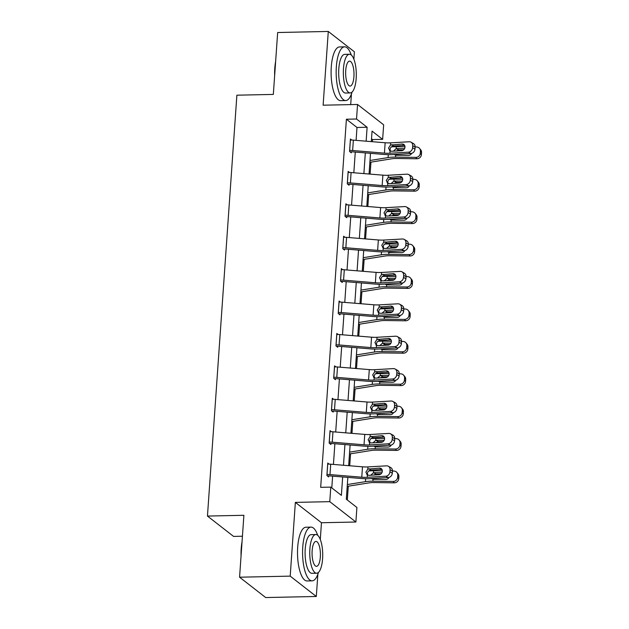 <?xml version="1.0" encoding="UTF-8"?>
<svg xmlns="http://www.w3.org/2000/svg" width="629" height="629" viewBox="0 0 629 629"><rect width="100%" height="100%" fill="white"/><g stroke="black" fill="none" stroke-linecap="round" stroke-linejoin="round"><path stroke-width="0.94" d="M347.845 477.395L346.32 499.222L356.902 507.469L355.888 522.015L329.777 501.659L330.791 487.121L341.382 495.369L342.663 476.971M320.295 539.493L321.466 522.738L355.888 522.015M321.466 522.738L295.355 502.39L290.197 576.133L239.57 577.202L265.682 597.55L316.308 596.481L317.865 574.238M242.432 536.222L233.563 536.411L207.452 516.063L236.881 95.191L273.332 94.421L277.656 32.519L328.283 31.45L323.125 105.192L357.547 104.469L383.659 124.825L382.644 139.363L372.061 131.115L371.322 141.611M350.699 104.618L351.446 93.957M353.875 59.212L354.394 51.798L328.283 31.45M372.368 141.698L372.517 139.575L382.644 139.363M347.318 500L348.285 486.201M349.708 465.767L350.55 453.8M351.981 433.357L352.814 421.391M354.245 400.956L355.078 388.981M356.509 368.547L357.343 356.58M358.774 336.138L359.615 324.171M361.038 303.736L361.879 291.762M363.31 271.327L364.144 259.352M365.575 238.918L366.408 226.951M367.839 206.516L368.68 194.542M370.104 174.107L370.945 162.133M290.197 576.133L316.308 596.481M372.517 139.575L371.519 138.797M356.093 140.361L356.997 127.475L346.406 119.227L320.672 487.333L330.791 487.121M331.79 487.9L332.615 476.145M333.433 464.43L334.88 443.736M335.697 432.021L337.144 411.327M337.962 399.612L339.408 378.925M340.234 367.21L341.681 346.516M342.498 334.801L343.945 314.107M344.763 302.392L346.209 281.706M347.027 269.983L348.474 249.296M349.292 237.581L350.746 216.887M351.564 205.172L353.011 184.478M353.828 172.763L355.275 152.076M351.76 140.047L350.424 139.001L349.551 151.463L351.312 152.839L351.383 151.801M349.496 172.448L348.151 171.41L347.287 183.872L349.048 185.248L349.119 184.211M347.232 204.857L345.887 203.812L345.014 216.282L346.783 217.658L346.854 216.612M344.959 237.267L343.623 236.221L342.75 248.683L344.519 250.059L344.59 249.021M342.695 269.676L341.358 268.63L340.486 281.092L342.247 282.468L342.325 281.43M340.431 302.077L339.094 301.032L338.221 313.501L339.982 314.877L340.053 313.832M338.166 334.486L336.822 333.441L335.957 345.903L337.718 347.279L337.789 346.241M335.902 366.896L334.557 365.85L333.684 378.312L335.454 379.688L335.524 378.65M333.629 399.297L332.293 398.251L331.42 410.721L333.181 412.097L333.26 411.059M331.365 431.706L330.028 430.661L329.156 443.123L330.917 444.499L330.996 443.461M329.101 464.116L327.764 463.07L326.891 475.532L328.652 476.908L328.723 475.87M295.355 502.39L329.777 501.659M346.406 119.227L356.533 119.015L357.547 104.469M239.57 577.202L243.895 515.293L207.452 516.063M370.505 153.327L369.058 174.021M368.24 185.736L366.793 206.43M365.976 218.145L364.529 238.831M363.711 250.546L362.265 271.241M361.439 282.956L359.992 303.65M359.175 315.365L357.728 336.051M356.91 347.766L355.464 368.46M354.646 380.175L353.199 400.87M352.374 412.585L350.927 433.271M350.109 444.994L348.663 465.68M366.149 141.187L367.116 127.262L356.533 119.015M343.481 465.256L344.928 444.561M345.753 432.846L347.2 412.16M348.018 400.437L349.465 379.751M350.282 368.036L351.729 347.342M352.547 335.627L353.993 314.94M354.819 303.217L356.266 282.531M357.083 270.816L358.53 250.122M359.348 238.407L360.794 217.713M361.612 205.998L363.059 185.311M363.877 173.596L365.323 152.902M356.997 127.475L367.116 127.262M350.345 140.039L350.392 140.039A7.524 1.863 4 0 1 353.364 140.133L385.152 142.752A10.748 2.658 -176 0 0 390.64 142.838L409.18 141.769A4.301 3.695 -60.5 0 1 411.004 142.178A4.301 3.695 -60.5 0 1 412.726 145.7L412.585 147.776L414.967 149.128L415.116 147.052L412.726 145.7M350.015 151.833L351.43 151.801A2.146 0.535 4 0 1 352.279 151.825L384.067 154.443A16.118 3.994 -176 0 0 392.299 154.577L410.839 153.507L408.457 152.155A4.301 3.695 -60.5 0 0 412.585 147.776M349.622 150.425L349.661 150.425A7.524 1.863 4 0 1 352.633 150.52L384.429 153.138A10.748 2.658 -176 0 0 389.917 153.224L408.457 152.155M404.596 145.385A3.436 2.956 -60.5 0 0 404.518 145.385L392.889 146.117C391.262 146.628 390.318 147.744 390.051 149.466L390.373 151.117M414.967 149.128A4.301 3.695 119.5 0 1 410.839 153.507M411.004 142.178L413.395 143.53A4.301 3.695 119.5 0 1 415.116 147.052M389.917 153.224L390.074 150.991L388.541 148.09L390.483 145.079L402.135 144.033A3.436 2.956 119.5 0 1 403.598 144.371A3.436 2.956 119.5 0 1 404.974 147.186A3.436 2.956 119.5 0 1 401.672 150.685L391.474 151.275L389.5 150.59M369.876 162.306L391.694 158.807A10.748 2.658 4 0 1 396.679 158.492L416.917 158.752L415.808 157.376A4.301 4.057 -39 0 0 420.29 153.272L421.406 154.648A4.301 4.057 141 0 1 416.917 158.752M370.009 160.481L388.085 157.58A16.118 3.994 4 0 1 395.562 157.116L415.808 157.376M391.411 146.887A16.118 3.994 4 0 1 396.286 146.73L404.982 146.84M415.116 146.974L416.532 146.989A4.301 4.057 -39 0 1 419.582 148.436L420.699 149.812A4.301 4.057 141 0 1 421.548 152.572L421.406 154.648M411.641 153.366A3.436 3.247 141 0 1 408.386 155.41L396.325 155.253L394.517 154.703M393.384 151.164L396.152 148.656L398.833 150.001L403.378 150.056M421.548 152.572L420.439 151.196L420.29 153.272M420.439 151.196A4.301 4.057 -39 0 0 419.582 148.436M404.533 148.711L396.789 148.609M398.833 150.001L396.325 150.991M274.637 75.692A26.221 8.775 -91.2 0 1 274.787 68.286A26.221 8.775 -91.2 0 1 275.636 61.43M351.281 55.022A26.866 8.987 88.8 0 0 344.598 46.837A26.866 8.987 88.8 0 0 336.342 66.823A26.866 8.987 88.8 0 0 345.73 100.561A26.866 8.987 88.8 0 0 352.059 92.093M344.598 46.837L339.534 46.939A26.866 8.987 88.8 0 0 331.279 66.926A26.866 8.987 88.8 0 0 340.666 100.664L345.73 100.561M350.227 92.935L345.573 93.037A19.342 6.471 -91.2 0 1 338.811 68.75A19.342 6.471 -91.2 0 1 344.755 54.353L349.409 54.259A19.342 6.471 88.8 0 0 343.465 68.647A19.342 6.471 88.8 0 0 350.227 92.935A19.342 6.471 88.8 0 0 356.171 78.546A19.342 6.471 88.8 0 0 349.409 54.259M345.73 70.409A12.47 4.175 88.8 0 0 350.078 86.063A12.47 4.175 88.8 0 0 353.915 76.785A12.47 4.175 88.8 0 0 349.559 61.131A12.47 4.175 88.8 0 0 345.73 70.409M241.056 555.973A26.221 8.775 -91.2 0 1 241.206 548.574A26.221 8.775 -91.2 0 1 242.055 541.711M317.692 535.31A26.866 8.987 88.8 0 0 311.009 527.118A26.866 8.987 88.8 0 0 302.753 547.104A26.866 8.987 88.8 0 0 312.141 580.842A26.866 8.987 88.8 0 0 318.471 572.374M311.009 527.118L305.946 527.228A26.866 8.987 88.8 0 0 297.69 547.214A26.866 8.987 88.8 0 0 307.078 580.952L312.141 580.842M316.639 573.223L311.984 573.318A19.342 6.471 -91.2 0 1 305.222 549.031A19.342 6.471 -91.2 0 1 311.166 534.642L315.829 534.54A19.342 6.471 88.8 0 0 309.885 548.936A19.342 6.471 88.8 0 0 316.639 573.223A19.342 6.471 88.8 0 0 322.583 558.835A19.342 6.471 88.8 0 0 315.829 534.54M312.141 550.689A12.47 4.175 88.8 0 0 316.497 566.344A12.47 4.175 88.8 0 0 320.326 557.074A12.47 4.175 88.8 0 0 315.97 541.42A12.47 4.175 88.8 0 0 312.141 550.689M348.081 172.448L348.12 172.448A7.524 1.863 4 0 1 351.1 172.543L382.888 175.161A10.748 2.658 -176 0 0 388.376 175.247L406.916 174.17A4.301 3.695 -60.5 0 1 408.74 174.587A4.301 3.695 -60.5 0 1 410.462 178.109L410.32 180.185L412.703 181.537L412.852 179.454L410.462 178.109M347.751 184.234L349.158 184.211A2.146 0.535 4 0 1 350.007 184.234L381.803 186.852A16.118 3.994 -176 0 0 390.035 186.986L408.575 185.909L406.185 184.556A4.301 3.695 -60.5 0 0 410.32 180.185M347.357 182.835L347.397 182.835A7.524 1.863 4 0 1 350.369 182.929L382.157 185.547A10.748 2.658 -176 0 0 387.653 185.634L406.185 184.556M402.332 177.795A3.436 2.956 -60.5 0 0 402.253 177.795L390.625 178.526C388.997 179.029 388.054 180.146 387.786 181.875L388.109 183.526M412.703 181.537A4.301 3.695 119.5 0 1 408.575 185.909M408.74 174.587L411.13 175.939A4.301 3.695 119.5 0 1 412.852 179.454M387.653 185.634L387.81 183.393L386.277 180.499L388.219 177.488L399.871 176.442A3.436 2.956 119.5 0 1 401.333 176.773A3.436 2.956 119.5 0 1 402.709 179.587A3.436 2.956 119.5 0 1 399.407 183.094L389.209 183.684L387.228 183M345.816 204.85L345.856 204.85A7.524 1.863 4 0 1 348.828 204.944L380.624 207.57A10.748 2.658 -176 0 0 386.112 207.656L404.644 206.579A4.301 3.695 -60.5 0 1 406.476 206.996A4.301 3.695 -60.5 0 1 408.197 210.511L408.056 212.586L410.438 213.939L410.58 211.863L408.197 210.511M345.486 216.643L346.894 216.612A2.146 0.535 4 0 1 347.743 216.643L379.531 219.262A16.118 3.994 -176 0 0 387.771 219.395L406.303 218.318L403.92 216.966A4.301 3.695 -60.5 0 0 408.056 212.586M345.093 215.244L345.132 215.236A7.524 1.863 4 0 1 348.104 215.338L379.892 217.956A10.748 2.658 -176 0 0 385.38 218.043L403.92 216.966M400.068 210.196A3.436 2.956 -60.5 0 0 399.989 210.204L388.36 210.935C386.733 211.438 385.789 212.555 385.522 214.285L385.844 215.936M410.438 213.939A4.301 3.695 119.5 0 1 406.303 218.318M406.476 206.996L408.858 208.348A4.301 3.695 119.5 0 1 410.58 211.863M385.38 218.043L385.538 215.802L384.005 212.901L385.954 209.889L397.599 208.852A3.436 2.956 119.5 0 1 399.061 209.182A3.436 2.956 119.5 0 1 400.445 211.997A3.436 2.956 119.5 0 1 397.135 215.495L386.945 216.085L384.964 215.401M367.611 194.715L389.43 191.208A10.748 2.658 4 0 1 394.407 190.901L414.653 191.161L413.536 189.785A4.301 4.057 -39 0 0 418.026 185.681L419.142 187.057A4.301 4.057 141 0 1 414.653 191.161M367.737 192.891L385.821 189.989A16.118 3.994 4 0 1 393.298 189.526L413.536 189.785M389.147 179.296A16.118 3.994 4 0 1 394.021 179.139L402.717 179.249M412.852 179.375L414.267 179.399A4.301 4.057 -39 0 1 417.318 180.845L418.434 182.221A4.301 4.057 141 0 1 419.284 184.981L419.142 187.057M409.377 185.775A3.436 3.247 141 0 1 406.122 187.819L394.061 187.662L392.252 187.112M391.12 183.574L393.888 181.066L396.561 182.402L401.105 182.465M419.284 184.981L418.167 183.605L418.026 185.681M418.167 183.605A4.301 4.057 -39 0 0 417.318 180.845M402.269 181.113L394.525 181.018M396.561 182.402L394.053 183.401M365.347 227.124L387.165 223.617A10.748 2.658 4 0 1 392.142 223.311L412.388 223.562L411.272 222.186A4.301 4.057 -39 0 0 415.761 218.09L416.878 219.466A4.301 4.057 141 0 1 412.388 223.562M365.473 225.3L383.556 222.391A16.118 3.994 4 0 1 391.026 221.935L411.272 222.186M386.882 211.698A16.118 3.994 4 0 1 391.757 211.548L400.453 211.659M410.588 211.784L412.003 211.8A4.301 4.057 -39 0 1 415.046 213.255L416.162 214.631A4.301 4.057 141 0 1 417.019 217.39L416.878 219.466M407.112 218.177A3.436 3.247 141 0 1 403.849 220.221L391.796 220.071L389.988 219.513M388.856 215.975L391.623 213.475L394.297 214.811L398.841 214.866M417.019 217.39L415.903 216.006L415.761 218.09M415.903 216.006A4.301 4.057 -39 0 0 415.046 213.255M400.005 213.522L392.26 213.42M394.297 214.811L391.788 215.81M343.552 237.259L343.591 237.259A7.524 1.863 4 0 1 346.563 237.353L378.351 239.971A10.748 2.658 -176 0 0 383.847 240.058L402.379 238.989A4.301 3.695 -60.5 0 1 404.211 239.397A4.301 3.695 -60.5 0 1 405.933 242.92L405.784 244.996L408.174 246.348L408.315 244.272L405.933 242.92M343.222 249.053L344.629 249.021A2.146 0.535 4 0 1 345.478 249.045L377.266 251.663A16.118 3.994 -176 0 0 385.506 251.797L404.038 250.727L401.656 249.375A4.301 3.695 -60.5 0 0 405.784 244.996M342.821 247.645L342.868 247.645A7.524 1.863 4 0 1 345.84 247.74L377.628 250.358A10.748 2.658 -176 0 0 383.116 250.444L401.656 249.375M397.795 242.605A3.436 2.956 -60.5 0 0 397.725 242.605L386.096 243.337C384.468 243.848 383.517 244.964 383.258 246.686L383.58 248.337M408.174 246.348A4.301 3.695 119.5 0 1 404.038 250.727M404.211 239.397L406.593 240.75A4.301 3.695 119.5 0 1 408.315 244.272M383.116 250.444L383.273 248.211L381.74 245.31L383.69 242.299L395.334 241.253A3.436 2.956 119.5 0 1 396.797 241.591A3.436 2.956 119.5 0 1 398.181 244.406A3.436 2.956 119.5 0 1 394.87 247.905L384.673 248.494L382.699 247.81M341.288 269.668L341.327 269.668A7.524 1.863 4 0 1 344.299 269.762L376.087 272.381A10.748 2.658 -176 0 0 381.575 272.467L400.115 271.39A4.301 3.695 -60.5 0 1 401.947 271.807A4.301 3.695 -60.5 0 1 403.669 275.329L403.519 277.405L405.902 278.757L406.051 276.674L403.669 275.329M340.957 281.454L342.365 281.43A2.146 0.535 4 0 1 343.214 281.454L375.002 284.072A16.118 3.994 -176 0 0 383.234 284.206L401.774 283.129L399.391 281.776A4.301 3.695 -60.5 0 0 403.519 277.405M340.556 280.054L340.596 280.054A7.524 1.863 4 0 1 343.576 280.149L375.364 282.767A10.748 2.658 -176 0 0 380.852 282.853L399.391 281.776M395.531 275.015A3.436 2.956 -60.5 0 0 395.452 275.015L383.832 275.746C382.204 276.249 381.253 277.365 380.993 279.095L381.308 280.746M405.902 278.757A4.301 3.695 119.5 0 1 401.774 283.129M401.947 271.807L404.329 273.159A4.301 3.695 119.5 0 1 406.051 276.674M380.852 282.853L381.009 280.613L379.476 277.719L381.426 274.708L393.07 273.662A3.436 2.956 119.5 0 1 394.532 273.992A3.436 2.956 119.5 0 1 395.908 276.807A3.436 2.956 119.5 0 1 392.606 280.314L382.408 280.904L380.435 280.219M339.015 302.077L339.062 302.069A7.524 1.863 4 0 1 342.034 302.172L373.823 304.79A10.748 2.658 -176 0 0 379.311 304.876L397.85 303.799A4.301 3.695 -60.5 0 1 399.674 304.216A4.301 3.695 -60.5 0 1 401.396 307.73L401.255 309.806L403.637 311.158L403.787 309.083L401.396 307.73M338.685 313.863L340.1 313.832A2.146 0.535 4 0 1 340.949 313.863L372.738 316.481A16.118 3.994 -176 0 0 380.97 316.615L399.509 315.538L397.119 314.186A4.301 3.695 -60.5 0 0 401.255 309.806M338.292 312.464L338.331 312.456A7.524 1.863 4 0 1 341.303 312.558L373.099 315.176A10.748 2.658 -176 0 0 378.587 315.263L397.119 314.186M393.267 307.416A3.436 2.956 -60.5 0 0 393.188 307.424L381.559 308.155C379.932 308.658 378.988 309.775 378.721 311.504L379.043 313.156M403.637 311.158A4.301 3.695 119.5 0 1 399.509 315.538M399.674 304.216L402.065 305.568A4.301 3.695 119.5 0 1 403.787 309.083M378.587 315.263L378.744 313.022L377.211 310.121L379.153 307.109L390.806 306.071A3.436 2.956 119.5 0 1 392.268 306.402A3.436 2.956 119.5 0 1 393.644 309.216A3.436 2.956 119.5 0 1 390.342 312.715L380.144 313.305L378.171 312.621M363.082 259.525L384.893 256.027A10.748 2.658 4 0 1 389.878 255.72L410.124 255.972L409.007 254.596A4.301 4.057 -39 0 0 413.489 250.491L414.605 251.875A4.301 4.057 141 0 1 410.124 255.972M363.208 257.701L381.292 254.8A16.118 3.994 4 0 1 388.761 254.336L409.007 254.596M384.618 244.107A16.118 3.994 4 0 1 389.485 243.95L398.188 244.06M408.323 244.194L409.731 244.209A4.301 4.057 -39 0 1 412.781 245.656L413.898 247.032A4.301 4.057 141 0 1 414.755 249.792L414.605 251.875M404.848 250.586A3.436 3.247 141 0 1 401.585 252.63L389.524 252.481L387.716 251.922M386.591 248.384L389.351 245.876L392.032 247.221L396.577 247.276M414.755 249.792L413.638 248.416L413.489 250.491M413.638 248.416A4.301 4.057 -39 0 0 412.781 245.656M397.74 245.931L389.988 245.829M392.032 247.221L389.524 248.211M360.81 291.935L382.629 288.428A10.748 2.658 4 0 1 387.613 288.121L407.859 288.381L406.743 287.005A4.301 4.057 -39 0 0 411.224 282.901L412.341 284.277A4.301 4.057 141 0 1 407.859 288.381M360.944 290.111L379.028 287.209A16.118 3.994 4 0 1 386.497 286.745L406.743 287.005M382.346 276.516A16.118 3.994 4 0 1 387.22 276.359L395.916 276.469M406.059 276.595L407.466 276.618A4.301 4.057 -39 0 1 410.517 278.065L411.633 279.441A4.301 4.057 141 0 1 412.49 282.201L412.341 284.277M402.576 282.995A3.436 3.247 141 0 1 399.321 285.039L387.26 284.882L385.451 284.332M384.327 280.793L387.087 278.285L389.768 279.622L394.312 279.685M412.49 282.201L411.374 280.825L411.224 282.901M411.374 280.825A4.301 4.057 -39 0 0 410.517 278.065M395.476 278.332L387.723 278.238M389.768 279.622L387.26 280.62M358.546 324.344L380.364 320.837A10.748 2.658 4 0 1 385.349 320.531L405.587 320.79L404.471 319.406A4.301 4.057 -39 0 0 408.96 315.31L410.077 316.686A4.301 4.057 141 0 1 405.587 320.79M358.672 322.52L376.755 319.618A16.118 3.994 4 0 1 384.233 319.155L404.471 319.406M380.081 308.918A16.118 3.994 4 0 1 384.956 308.768L393.652 308.878M403.787 309.004L405.202 309.02A4.301 4.057 -39 0 1 408.252 310.474L409.369 311.85A4.301 4.057 141 0 1 410.218 314.61L410.077 316.686M400.311 315.404A3.436 3.247 141 0 1 397.056 317.441L384.995 317.291L383.187 316.733M382.055 313.195L384.822 310.695L387.503 312.031L392.04 312.086M410.218 314.61L409.102 313.226L408.96 315.31M409.102 313.226A4.301 4.057 -39 0 0 408.252 310.474M393.204 310.742L385.459 310.64M387.503 312.031L384.987 313.03M356.281 356.745L378.1 353.246A10.748 2.658 4 0 1 383.077 352.94L403.323 353.191L402.206 351.815A4.301 4.057 -39 0 0 406.696 347.711L407.812 349.095A4.301 4.057 141 0 1 403.323 353.191M356.407 354.921L374.491 352.02A16.118 3.994 4 0 1 381.96 351.556L402.206 351.815M377.817 341.327A16.118 3.994 4 0 1 382.691 341.17L391.387 341.28M401.522 341.413L402.937 341.429A4.301 4.057 -39 0 1 405.988 342.876L407.097 344.252A4.301 4.057 141 0 1 407.954 347.011L407.812 349.095M398.047 347.806A3.436 3.247 141 0 1 394.792 349.85L382.731 349.7L380.922 349.142M379.79 345.604L382.558 343.096L385.231 344.44L389.776 344.495M407.954 347.011L406.837 345.636L406.696 347.711M406.837 345.636A4.301 4.057 -39 0 0 405.988 342.876M390.939 343.151L383.195 343.049M385.231 344.44L382.723 345.431M354.017 389.154L375.835 385.648A10.748 2.658 4 0 1 380.812 385.341L401.058 385.601L399.942 384.225A4.301 4.057 -39 0 0 404.431 380.12L405.54 381.496A4.301 4.057 141 0 1 401.058 385.601M354.143 387.33L372.226 384.429A16.118 3.994 4 0 1 379.696 383.965L399.942 384.225M375.552 373.736A16.118 3.994 4 0 1 380.427 373.579L389.123 373.689M399.258 373.815L400.665 373.838A4.301 4.057 -39 0 1 403.716 375.285L404.832 376.661A4.301 4.057 141 0 1 405.689 379.421L405.54 381.496M395.783 380.215A3.436 3.247 141 0 1 392.52 382.259L380.459 382.102L378.658 381.551M377.526 378.013L380.286 375.505L382.967 376.842L387.511 376.905M405.689 379.421L404.573 378.045L404.431 380.12M404.573 378.045A4.301 4.057 -39 0 0 403.716 375.285M388.675 375.552L380.93 375.458M382.967 376.842L380.459 377.84M351.753 421.564L373.563 418.057A10.748 2.658 4 0 1 378.548 417.75L398.794 418.01L397.677 416.626A4.301 4.057 -39 0 0 402.159 412.53L403.275 413.906A4.301 4.057 141 0 1 398.794 418.01M351.878 419.74L369.962 416.838A16.118 3.994 4 0 1 377.431 416.374L397.677 416.626M373.288 406.137A16.118 3.994 4 0 1 378.155 405.988L386.851 406.098M396.993 406.224L398.401 406.24A4.301 4.057 -39 0 1 401.451 407.694L402.568 409.07A4.301 4.057 141 0 1 403.425 411.83L403.275 413.906M393.518 412.624A3.436 3.247 141 0 1 390.255 414.66L378.194 414.511L376.386 413.961M375.261 410.415L378.021 407.914L380.702 409.251L385.247 409.314M403.425 411.83L402.308 410.454L402.159 412.53M402.308 410.454A4.301 4.057 -39 0 0 401.451 407.694M386.41 407.962L378.658 407.859M380.702 409.251L378.194 410.25M349.48 453.965L371.299 450.466A10.748 2.658 4 0 1 376.284 450.16L396.529 450.411L395.413 449.035A4.301 4.057 -39 0 0 399.895 444.931L401.011 446.315A4.301 4.057 141 0 1 396.529 450.411M349.614 452.141L367.69 449.24A16.118 3.994 4 0 1 375.167 448.776L395.413 449.035M371.016 438.547A16.118 3.994 4 0 1 375.89 438.389L384.586 438.499M394.721 438.633L396.136 438.649A4.301 4.057 -39 0 1 399.187 440.096L400.303 441.479A4.301 4.057 141 0 1 401.16 444.231L401.011 446.315M391.246 445.025A3.436 3.247 141 0 1 387.991 447.07L375.93 446.92L374.121 446.362M372.997 442.824L375.757 440.324L378.438 441.66L382.982 441.715M401.16 444.231L400.044 442.855L399.895 444.931M400.044 442.855A4.301 4.057 -39 0 0 399.187 440.096M384.138 440.371L376.394 440.269M378.438 441.66L375.93 442.651M336.751 334.479L336.79 334.479A7.524 1.863 4 0 1 339.77 334.573L371.558 337.191A10.748 2.658 -176 0 0 377.046 337.278L395.586 336.208A4.301 3.695 -60.5 0 1 397.41 336.625A4.301 3.695 -60.5 0 1 399.132 340.14L398.99 342.215L401.373 343.568L401.522 341.492L399.132 340.14M336.421 346.272L337.828 346.241A2.146 0.535 4 0 1 338.677 346.272L370.473 348.891A16.118 3.994 -176 0 0 378.705 349.016L397.245 347.947L394.855 346.595A4.301 3.695 -60.5 0 0 398.99 342.215M336.028 344.865L336.067 344.865A7.524 1.863 4 0 1 339.039 344.959L370.827 347.578A10.748 2.658 -176 0 0 376.323 347.664L394.855 346.595M391.002 339.825A3.436 2.956 -60.5 0 0 390.923 339.825L379.295 340.556C377.667 341.067 376.724 342.184 376.457 343.906L376.779 345.565M401.373 343.568A4.301 3.695 119.5 0 1 397.245 347.947M397.41 336.625L399.792 337.97A4.301 3.695 119.5 0 1 401.522 341.492M376.323 347.664L376.48 345.431L374.939 342.53L376.889 339.518L388.541 338.481A3.436 2.956 119.5 0 1 390.004 338.811A3.436 2.956 119.5 0 1 391.38 341.626A3.436 2.956 119.5 0 1 388.069 345.124L377.88 345.714L375.898 345.03M334.486 366.888L334.526 366.888A7.524 1.863 4 0 1 337.498 366.982L369.294 369.6A10.748 2.658 -176 0 0 374.782 369.687L393.314 368.61A4.301 3.695 -60.5 0 1 395.146 369.026A4.301 3.695 -60.5 0 1 396.868 372.549L396.726 374.625L399.108 375.977L399.25 373.893L396.868 372.549M334.156 378.682L335.564 378.65A2.146 0.535 4 0 1 336.413 378.674L368.201 381.292A16.118 3.994 -176 0 0 376.441 381.426L394.973 380.348L392.59 379.004A4.301 3.695 -60.5 0 0 396.726 374.625M333.763 377.274L333.802 377.274A7.524 1.863 4 0 1 336.774 377.369L368.563 379.987A10.748 2.658 -176 0 0 374.051 380.073L392.59 379.004M388.738 372.234A3.436 2.956 -60.5 0 0 388.659 372.234L377.03 372.966C375.403 373.469 374.459 374.585 374.192 376.315L374.514 377.966M399.108 375.977A4.301 3.695 119.5 0 1 394.973 380.348M395.146 369.026L397.528 370.379A4.301 3.695 119.5 0 1 399.25 373.893M374.051 380.073L374.208 377.84L372.675 374.939L374.625 371.928L386.269 370.882A3.436 2.956 119.5 0 1 387.731 371.212A3.436 2.956 119.5 0 1 389.115 374.027A3.436 2.956 119.5 0 1 385.805 377.534L375.615 378.123L373.634 377.439M332.222 399.297L332.261 399.289A7.524 1.863 4 0 1 335.233 399.391L367.022 402.01A10.748 2.658 -176 0 0 372.517 402.096L391.049 401.019A4.301 3.695 -60.5 0 1 392.881 401.436A4.301 3.695 -60.5 0 1 394.603 404.95L394.454 407.026L396.844 408.378L396.985 406.303L394.603 404.95M331.892 411.083L333.299 411.051A2.146 0.535 4 0 1 334.148 411.083L365.936 413.701A16.118 3.994 -176 0 0 374.176 413.835L392.708 412.758L390.326 411.405A4.301 3.695 -60.5 0 0 394.454 407.026M331.491 409.683L331.53 409.683A7.524 1.863 4 0 1 334.51 409.778L366.298 412.396A10.748 2.658 -176 0 0 371.786 412.482L390.326 411.405M386.465 404.636A3.436 2.956 -60.5 0 0 386.395 404.644L374.766 405.375C373.139 405.878 372.187 406.994 371.928 408.724L372.25 410.375M396.844 408.378A4.301 3.695 119.5 0 1 392.708 412.758M392.881 401.436L395.264 402.788A4.301 3.695 119.5 0 1 396.985 406.303M371.786 412.482L371.943 410.242L370.41 407.34L372.36 404.329L384.005 403.291A3.436 2.956 119.5 0 1 385.467 403.621A3.436 2.956 119.5 0 1 386.843 406.436A3.436 2.956 119.5 0 1 383.541 409.935L373.343 410.533L371.369 409.841M329.958 431.698L329.997 431.698A7.524 1.863 4 0 1 332.969 431.793L364.757 434.411A10.748 2.658 -176 0 0 370.245 434.497L388.785 433.428A4.301 3.695 -60.5 0 1 390.609 433.845A4.301 3.695 -60.5 0 1 392.339 437.359L392.189 439.435L394.572 440.787L394.721 438.712L392.339 437.359M329.62 443.492L331.035 443.461A2.146 0.535 4 0 1 331.884 443.492L363.672 446.11A16.118 3.994 -176 0 0 371.904 446.236L390.444 445.167L388.062 443.815A4.301 3.695 -60.5 0 0 392.189 439.435M329.226 442.085L329.266 442.085A7.524 1.863 4 0 1 332.246 442.179L364.034 444.797A10.748 2.658 -176 0 0 369.522 444.892L388.062 443.815M384.201 437.045A3.436 2.956 -60.5 0 0 384.122 437.045L372.502 437.776C370.866 438.287 369.923 439.404 369.663 441.126L369.978 442.785M394.572 440.787A4.301 3.695 119.5 0 1 390.444 445.167M390.609 433.845L392.999 435.189A4.301 3.695 119.5 0 1 394.721 438.712M369.522 444.892L369.679 442.651L368.146 439.75L370.088 436.738L381.74 435.7A3.436 2.956 119.5 0 1 383.203 436.031A3.436 2.956 119.5 0 1 384.578 438.845A3.436 2.956 119.5 0 1 381.276 442.344L371.079 442.934L369.105 442.25M327.685 464.108L327.725 464.108A7.524 1.863 4 0 1 330.705 464.202L362.493 466.82A10.748 2.658 -176 0 0 367.981 466.907L386.521 465.837A4.301 3.695 -60.5 0 1 388.345 466.246A4.301 3.695 -60.5 0 1 390.066 469.769L389.925 471.844L392.307 473.197L392.457 471.113L390.066 469.769M327.355 475.901L328.763 475.87A2.146 0.535 4 0 1 329.62 475.894L361.408 478.512A16.118 3.994 -176 0 0 369.64 478.645L388.179 477.568L385.789 476.224A4.301 3.695 -60.5 0 0 389.925 471.844M326.962 474.494L327.001 474.494A7.524 1.863 4 0 1 329.973 474.588L361.761 477.207A10.748 2.658 -176 0 0 367.257 477.293L385.789 476.224M381.937 469.454A3.436 2.956 -60.5 0 0 381.858 469.454L370.229 470.185C368.602 470.689 367.658 471.805 367.391 473.535L367.713 475.186M392.307 473.197A4.301 3.695 119.5 0 1 388.179 477.568M388.345 466.246L390.735 467.599A4.301 3.695 119.5 0 1 392.457 471.113M367.257 477.293L367.415 475.06L365.881 472.159L367.823 469.148L379.476 468.102A3.436 2.956 119.5 0 1 380.938 468.432A3.436 2.956 119.5 0 1 382.314 471.247A3.436 2.956 119.5 0 1 379.012 474.753L368.814 475.343L366.833 474.659M347.216 486.374L369.034 482.875A10.748 2.658 4 0 1 374.019 482.561L394.257 482.82L393.141 481.444A4.301 4.057 -39 0 0 397.63 477.34L398.747 478.716A4.301 4.057 141 0 1 394.257 482.82M347.342 484.55L365.425 481.649A16.118 3.994 4 0 1 372.903 481.185L393.141 481.444M368.751 470.956A16.118 3.994 4 0 1 373.626 470.799L382.322 470.909M392.457 471.035L393.872 471.058A4.301 4.057 -39 0 1 396.923 472.505L398.039 473.881A4.301 4.057 141 0 1 398.888 476.64L398.747 478.716M388.981 477.435A3.436 3.247 141 0 1 385.726 479.479L373.665 479.322L371.857 478.771M370.725 475.233L373.492 472.725L376.166 474.069L380.71 474.124M398.888 476.64L397.772 475.265L397.63 477.34M397.772 475.265A4.301 4.057 -39 0 0 396.923 472.505M381.874 472.772L374.129 472.678M376.166 474.069L373.657 475.06M349.661 150.425L350.392 140.039M390.483 145.079L390.64 142.838M384.429 153.138L385.152 142.752M352.633 150.52L353.364 140.133M404.518 145.385L402.135 144.033M391.938 144.631L393.479 146.03M396.286 146.73L396.152 148.656M388.29 154.655L388.085 157.58M395.696 155.19L395.562 157.116M347.397 182.835L348.12 172.448M388.219 177.488L388.376 175.247M382.157 185.547L382.888 175.161M350.369 182.929L351.1 172.543M402.253 177.795L399.871 176.442M389.673 177.032L391.214 178.432M345.132 215.236L345.856 204.85M385.954 209.889L386.112 207.656M379.892 217.956L380.624 207.57M348.104 215.338L348.828 204.944M399.989 210.204L397.599 208.852M387.409 209.441L388.942 210.841M394.021 179.139L393.888 181.066M386.025 187.065L385.821 189.989M393.432 187.599L393.298 189.526M391.757 211.548L391.623 213.475M383.761 219.466L383.556 222.391M391.159 220.001L391.026 221.935M342.868 247.645L343.591 237.259M383.69 242.299L383.847 240.058M377.628 250.358L378.351 239.971M345.84 247.74L346.563 237.353M397.725 242.605L395.334 241.253M385.145 241.851L386.678 243.25M340.596 280.054L341.327 269.668M381.426 274.708L381.575 272.467M375.364 282.767L376.087 272.381M343.576 280.149L344.299 269.762M395.452 275.015L393.07 273.662M382.872 274.252L384.413 275.651M338.331 312.456L339.062 302.069M379.153 307.109L379.311 304.876M373.099 315.176L373.823 304.79M341.303 312.558L342.034 302.172M393.188 307.424L390.806 306.071M380.608 306.661L382.149 308.061M389.485 243.95L389.351 245.876M381.496 251.875L381.292 254.8M388.895 252.41L388.761 254.336M387.22 276.359L387.087 278.285M379.232 284.284L379.028 287.209M386.631 284.819L386.497 286.745M384.956 308.768L384.822 310.695M376.96 316.686L376.755 319.618M384.366 317.22L384.233 319.155M382.691 341.17L382.558 343.096M374.695 349.095L374.491 352.02M382.102 349.63L381.96 351.556M380.427 373.579L380.286 375.505M372.431 381.504L372.226 384.429M379.83 382.039L379.696 383.965M378.155 405.988L378.021 407.914M370.166 413.906L369.962 416.838M377.565 414.448L377.431 416.374M375.89 438.389L375.757 440.324M367.894 446.315L367.69 449.24M375.301 446.849L375.167 448.776M336.067 344.865L336.79 334.479M376.889 339.518L377.046 337.278M370.827 347.578L371.558 337.191M339.039 344.959L339.77 334.573M390.923 339.825L388.541 338.481M378.344 339.07L379.885 340.47M333.802 377.274L334.526 366.888M374.625 371.928L374.782 369.687M368.563 379.987L369.294 369.6M336.774 377.369L337.498 366.982M388.659 372.234L386.269 370.882M376.079 371.472L377.612 372.871M331.53 409.683L332.261 399.289M372.36 404.329L372.517 402.096M366.298 412.396L367.022 402.01M334.51 409.778L335.233 399.391M386.395 404.644L384.005 403.291M373.807 403.881L375.348 405.28M329.266 442.085L329.997 431.698M370.088 436.738L370.245 434.497M364.034 444.797L364.757 434.411M332.246 442.179L332.969 431.793M384.122 437.045L381.74 435.7M371.542 436.29L373.083 437.69M327.001 474.494L327.725 464.108M367.823 469.148L367.981 466.907M361.761 477.207L362.493 466.82M329.973 474.588L330.705 464.202M381.858 469.454L379.476 468.102M369.278 468.691L370.819 470.091M373.626 470.799L373.492 472.725M365.63 478.724L365.425 481.649M373.036 479.259L372.903 481.185"/></g></svg>

